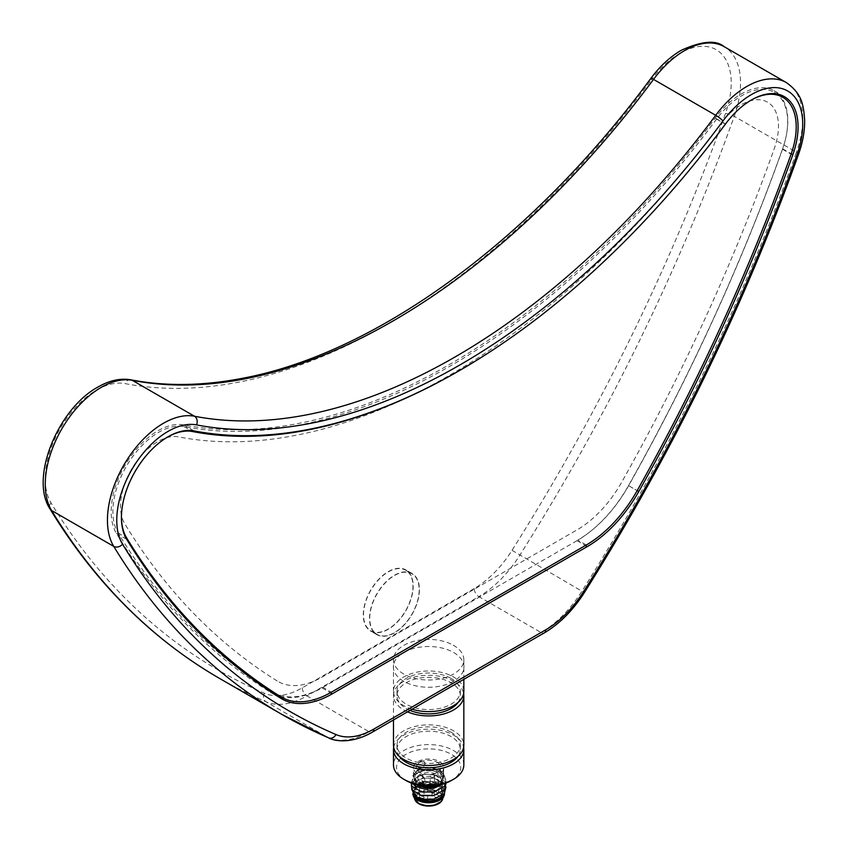 <?xml version="1.0" encoding="UTF-8"?>
<svg xmlns="http://www.w3.org/2000/svg" width="848" height="848" viewBox="0 0 848 848"><rect width="100%" height="100%" fill="white"/><g stroke="black" fill="none" stroke-linecap="round" stroke-linejoin="round"><path stroke-width="0.64" stroke-dasharray="4.24 3.18" d="M388.246 571.658A35.287 20.373 -60 0 1 405.885 569.92A35.287 20.373 -60 0 1 411.291 598.19A35.287 20.373 -60 0 1 388.246 629.29A35.287 20.373 -60 0 1 370.597 631.029A35.287 20.373 -60 0 1 365.191 602.758A35.287 20.373 -60 0 1 388.246 571.658M394.458 575.251A35.287 20.373 -60 0 1 412.107 573.502A35.287 20.373 -60 0 1 417.513 601.783A35.287 20.373 -60 0 1 394.458 632.873A35.287 20.373 -60 0 1 376.819 634.622A35.287 20.373 -60 0 1 371.403 606.352A35.287 20.373 -60 0 1 394.458 575.251M778.877 94.425A65.953 38.075 120 0 0 774.15 90.768A65.953 38.075 120 0 0 741.173 94.033A65.953 38.075 120 0 0 715.288 118.042A677.149 390.96 -60 0 1 183.698 424.943A65.953 38.075 120 0 0 157.813 430.837A65.953 38.075 120 0 0 116.42 533.403A1305.931 753.989 120 0 0 270.48 692.328A101.135 58.385 120 0 0 271.445 692.901A101.135 58.385 120 0 0 275.346 694.83M280.243 696.462A101.135 58.385 120 0 0 322.007 687.898L576.969 540.695A101.135 58.385 120 0 0 628.506 485.618A1305.931 753.989 120 0 0 782.566 148.803A65.953 38.075 120 0 0 780.054 95.697M277.201 680.976A1292.744 746.367 -60 0 1 124.698 523.661A52.767 30.464 -60 0 1 132.913 466.972A52.767 30.464 -60 0 1 178.525 436.89A690.346 398.571 120 0 0 720.461 124.009A52.767 30.464 -60 0 1 766.073 101.421A52.767 30.464 -60 0 1 774.288 148.623A1292.744 746.367 -60 0 1 621.785 482.024A87.938 50.774 -60 0 1 576.969 529.926L322.007 677.128A87.938 50.774 -60 0 1 277.201 680.976M453.616 652.483A35.287 20.373 180 0 1 453.616 681.294A35.287 20.373 180 0 1 403.712 681.294A35.287 20.373 180 0 1 403.712 652.483A35.287 20.373 180 0 1 453.616 652.483M450.754 678.209A31.662 18.274 180 0 1 460.316 691.311A31.662 18.274 180 0 1 440.971 708.144A31.662 18.274 180 0 1 406.574 704.402A31.662 18.274 180 0 1 397.002 691.311A31.662 18.274 180 0 1 416.357 674.467A31.662 18.274 180 0 1 450.754 678.209M410.029 710.391A31.662 18.274 180 0 1 406.574 708.705A31.662 18.274 180 0 1 397.002 695.614A31.662 18.274 180 0 1 416.357 678.771A31.662 18.274 180 0 1 450.754 682.523A31.662 18.274 180 0 1 460.316 695.614A31.662 18.274 180 0 1 457.952 702.557M393.483 745.159A35.181 20.31 180 0 1 414.99 726.45A35.181 20.31 180 0 1 453.203 730.616A35.181 20.31 180 0 1 463.835 745.159M407.517 711.843A35.181 20.31 180 0 1 404.114 710.168A35.181 20.31 180 0 1 393.483 695.614A35.181 20.31 180 0 1 414.99 676.905A35.181 20.31 180 0 1 453.203 681.071A35.181 20.31 180 0 1 463.644 693.463M450.754 732.068A31.662 18.274 180 0 1 460.316 745.159A31.662 18.274 180 0 1 440.971 762.002A31.662 18.274 180 0 1 406.574 758.25A31.662 18.274 180 0 1 397.002 745.159A31.662 18.274 180 0 1 416.357 728.315A31.662 18.274 180 0 1 450.754 732.068M399.376 756.405A31.662 18.274 180 0 1 397.002 749.473A31.662 18.274 180 0 1 416.357 732.63A31.662 18.274 180 0 1 450.754 736.371A31.662 18.274 180 0 1 460.316 749.473A31.662 18.274 180 0 1 457.952 756.405M463.835 764.907A35.181 20.31 0 0 0 453.203 750.353A35.181 20.31 0 0 0 414.99 746.198A35.181 20.31 0 0 0 393.483 764.907M393.684 747.311A35.181 20.31 180 0 1 416.728 730.361A35.181 20.31 180 0 1 453.203 734.919A35.181 20.31 180 0 1 463.644 747.311M405.662 780.351A32.097 18.529 180 0 1 405.969 754.317A32.097 18.529 180 0 1 451.062 754.148A32.097 18.529 180 0 1 451.359 780.52M412.075 709.214A35.181 20.31 180 0 1 404.114 705.854A35.181 20.31 180 0 1 393.483 691.311A35.181 20.31 180 0 1 414.99 672.591A35.181 20.31 180 0 1 453.203 676.757A35.181 20.31 180 0 1 463.835 691.311M453.203 645.169A35.181 20.31 180 0 1 463.835 659.712A35.181 20.31 180 0 1 442.338 678.421A35.181 20.31 180 0 1 404.114 674.266A35.181 20.31 180 0 1 393.483 659.712A35.181 20.31 180 0 1 414.99 641.003A35.181 20.31 180 0 1 453.203 645.169M437.25 762.331A12.307 7.113 180 0 1 437.483 772.38A12.307 7.113 180 0 1 420.067 772.507A12.307 7.113 180 0 1 419.845 762.458A12.307 7.113 180 0 1 437.25 762.331M407.559 571.51A34.959 20.182 -60 0 1 404.719 612.235A34.959 20.182 -60 0 1 370.767 630.753A34.959 20.182 -60 0 1 368.922 629.439A34.959 20.182 -60 0 1 371.763 588.713A34.959 20.182 -60 0 1 405.715 570.206A34.959 20.182 -60 0 1 407.559 571.51M375.145 633.021A34.959 20.182 120 0 0 376.978 634.336A34.959 20.182 120 0 0 410.941 615.828A34.959 20.182 120 0 0 413.771 575.103A34.959 20.182 120 0 0 411.937 573.789A34.959 20.182 120 0 0 377.985 592.296A34.959 20.182 120 0 0 375.145 633.021M586.297 544.999L577.753 540.07A99.81 57.632 120 0 0 628.612 485.703A1304.616 753.225 120 0 0 782.513 149.237A64.639 37.323 120 0 0 787.654 121.942A64.639 37.323 120 0 0 774.266 92.358A64.639 37.323 120 0 0 716.581 119.08A678.474 391.712 -60 0 1 183.963 426.586A64.639 37.323 120 0 0 128.09 463.443A64.639 37.323 120 0 0 118.02 532.873A1304.616 753.225 120 0 0 245.04 673.471M750.968 100.223A64.639 37.323 120 0 0 725.135 124.02A678.474 391.712 -60 0 1 459.298 370.682M167.597 437.027A64.639 37.323 120 0 0 121.434 516.994M272.886 692.212A99.81 57.632 120 0 0 322.791 687.272L331.335 692.201M421.541 785.492A14.511 8.374 180 0 1 414.153 778.188A14.511 8.374 180 0 1 418.403 772.263A14.511 8.374 180 0 1 434.218 770.45A14.511 8.374 180 0 1 443.175 778.188A14.511 8.374 180 0 1 438.925 784.114A14.511 8.374 180 0 1 435.777 785.492M418.403 770.472A14.511 8.374 180 0 1 434.218 768.659A14.511 8.374 180 0 1 443.175 776.397A14.511 8.374 180 0 1 438.925 782.322A14.511 8.374 180 0 1 423.11 784.135A14.511 8.374 180 0 1 414.153 776.397A14.511 8.374 180 0 1 418.403 770.472M418.244 770.376A14.734 8.501 180 0 1 439.073 770.376A14.734 8.501 180 0 1 439.073 782.407L439.391 782.227A15.169 8.756 180 0 1 417.937 782.227A15.169 8.756 180 0 1 413.495 776.037A15.169 8.756 180 0 1 417.937 769.846A15.169 8.756 180 0 1 434.462 767.949A15.169 8.756 180 0 1 443.833 776.037A15.169 8.756 180 0 1 439.391 782.227L439.073 782.407A14.734 8.501 180 0 1 418.244 782.407A14.734 8.501 180 0 1 418.244 770.376M443.26 770.058C443.917 775.379 443.917 776.969 443.26 774.828L443.26 773.747C443.917 768.436 443.917 766.846 443.26 768.988L443.26 774.828L443.833 767.779A15.169 8.756 180 0 1 439.391 773.97A15.169 8.756 180 0 1 422.855 775.867A15.169 8.756 180 0 1 413.495 767.779A15.169 8.756 180 0 1 417.937 761.589A15.169 8.756 180 0 1 434.462 759.691A15.169 8.756 180 0 1 443.833 767.779M443.833 776.037L443.26 774.828M417.937 766.878C420.279 768.786 422.611 767.811 424.933 763.953L424.933 762.882C422.622 759.691 420.29 760.243 417.937 764.546L417.937 766.878M416.198 796.844A14.511 8.374 180 0 1 414.153 792.551A14.511 8.374 180 0 1 418.403 786.626A14.511 8.374 180 0 1 434.218 784.813A14.511 8.374 180 0 1 443.175 792.551A14.511 8.374 180 0 1 442.2 795.572M418.403 784.835A14.511 8.374 180 0 1 434.218 783.011A14.511 8.374 180 0 1 443.175 790.76A14.511 8.374 180 0 1 438.925 796.675A14.511 8.374 180 0 1 423.11 798.498A14.511 8.374 180 0 1 414.153 790.76A14.511 8.374 180 0 1 418.403 784.835M412.838 793.876A15.826 9.137 180 0 1 412.828 793.633A15.826 9.137 180 0 1 417.47 787.167A15.826 9.137 180 0 1 434.717 785.184A15.826 9.137 180 0 1 444.49 793.633M413.103 794.226A15.826 9.137 180 0 1 412.828 792.551A15.826 9.137 180 0 1 417.47 786.085A15.826 9.137 180 0 1 434.717 784.103A15.826 9.137 180 0 1 444.49 792.551A15.826 9.137 180 0 1 444.405 793.474M415.064 799.664A14.066 8.12 180 0 1 414.587 797.576A14.066 8.12 180 0 1 418.711 791.831A14.066 8.12 180 0 1 434.049 790.071A14.066 8.12 180 0 1 442.73 797.576A14.066 8.12 180 0 1 442.253 799.664M414.672 798.816A14.066 8.12 180 0 1 414.587 797.936A14.066 8.12 180 0 1 418.711 792.191A14.066 8.12 180 0 1 434.049 790.431A14.066 8.12 180 0 1 442.73 797.936A14.066 8.12 180 0 1 442.645 798.816M437.674 785.195A12.752 7.367 180 0 1 423.777 786.785A12.752 7.367 180 0 1 415.912 779.99A12.752 7.367 180 0 1 419.643 774.775A12.752 7.367 180 0 1 433.54 773.185A12.752 7.367 180 0 1 441.416 779.99A12.752 7.367 180 0 1 437.674 785.195M419.643 792.732A12.752 7.367 0 0 0 415.912 797.936A12.752 7.367 0 0 0 423.777 804.741A12.752 7.367 0 0 0 437.674 803.141A12.752 7.367 0 0 0 441.416 797.936A12.752 7.367 0 0 0 433.54 791.131A12.752 7.367 0 0 0 419.643 792.732M416.781 797.173A16.271 9.392 180 0 1 414.916 785.736A16.271 9.392 180 0 1 433.625 781.814C443.122 784.654 445.815 788.916 441.723 794.597L433.021 799.293M422.399 799.293L419.05 798.328M411.715 789.456L422.23 781.718L433.625 781.814M442.72 784.082L440.207 771.574L438.278 770.609C428.696 767.853 421.138 769.094 415.605 774.351L414.025 780.934L411.937 782.672L412.435 783.414M446.08 782.98L445.391 778.199L441.098 773.885L433.699 771.055L423.226 770.779L412.987 775.379L411.937 782.672M446.006 786.891L445.391 785.375L436.646 779.015L433.699 778.231L421.891 778.199L412.987 782.556L411.386 785.1M446.006 783.308L445.391 781.782L436.646 775.422L433.699 774.648L423.226 774.362L412.987 778.962L411.089 782.927M441.723 794.597L442.603 787.697L435.31 782.322L424.127 781.358L415.605 785.121L414.725 791.131L422.855 795.795M432.766 795.753L441.723 791.004L442.603 784.103L435.31 778.729L424.127 777.775L415.605 781.527L414.725 787.538L422.855 792.212M432.766 792.159L441.723 787.421L442.603 780.51L435.31 775.136L424.127 774.182L415.605 777.934L414.725 783.944L422.855 788.619M432.766 788.576L441.723 783.828L442.603 776.916L435.31 771.553L432.734 770.853L422.845 770.821L415.605 774.351M424.933 779.863C422.219 775.666 419.845 774.871 417.788 777.478L417.788 778.549A4.176 2.957 45 0 1 417.788 777.478A4.176 2.957 45 0 1 421.361 775.793A4.176 2.957 45 0 1 424.933 779.863L424.933 780.934C422.219 784.199 419.845 783.404 417.788 778.549A4.176 2.957 -135 0 0 421.361 782.619A4.176 2.957 -135 0 0 424.933 780.934M417.788 766.338A4.176 2.957 -45 0 0 421.361 768.023A4.176 2.957 -45 0 0 424.933 763.953A4.176 2.957 135 0 0 424.933 762.882A4.176 2.957 135 0 0 421.361 761.197A4.176 2.957 135 0 0 417.788 765.256M414.025 780.934L411.937 782.407A17.585 10.155 180 0 0 412.658 783.488M438.278 770.609A16.271 9.392 180 0 1 440.165 771.553A16.271 9.392 180 0 1 440.472 784.654M416.856 784.654A16.271 9.392 180 0 1 413.188 781.093M433.943 776.938A2.194 1.272 -0 0 0 434.589 776.037A2.194 1.272 -0 0 0 433.233 774.86A2.194 1.272 -0 0 0 430.837 775.136A2.194 1.272 -0 0 0 430.19 776.037A2.194 1.272 -0 0 0 431.547 777.213A2.194 1.272 -0 0 0 433.943 776.938M438.066 781.559A2.194 1.272 -0 0 0 438.713 780.658A2.194 1.272 -0 0 0 437.356 779.482A2.194 1.272 -0 0 0 434.96 779.757A2.194 1.272 -0 0 0 434.314 780.658A2.194 1.272 -0 0 0 435.671 781.835A2.194 1.272 -0 0 0 438.066 781.559M431.378 785.418A2.194 1.272 -0 0 0 432.024 784.517A2.194 1.272 -0 0 0 430.667 783.34A2.194 1.272 -0 0 0 428.272 783.616A2.194 1.272 -0 0 0 427.625 784.517A2.194 1.272 -0 0 0 428.982 785.693A2.194 1.272 -0 0 0 431.378 785.418M423.375 783.033A2.194 1.272 -0 0 0 424.021 782.142A2.194 1.272 -0 0 0 422.664 780.966A2.194 1.272 -0 0 0 420.269 781.241A2.194 1.272 -0 0 0 419.622 782.142A2.194 1.272 -0 0 0 420.979 783.308A2.194 1.272 -0 0 0 423.375 783.033M650.808 78.451A6.593 1.049 -143.4 0 0 651.444 79.691A72.557 41.891 -60 0 1 679.926 53.286A72.557 41.891 -60 0 1 725.453 113.537A1312.534 757.794 -60 0 1 512.022 550.331A81.344 46.969 -60 0 1 474.202 588.544A6.593 3.805 -120 0 0 478.866 596.621A87.938 50.774 120 0 0 519.75 555.313A1319.128 761.599 120 0 0 734.251 116.314A79.15 45.697 120 0 0 724.16 46.672M786.34 82.574A79.15 45.697 -60 0 1 796.442 152.216A6.593 1.622 -160.4 0 1 798.509 154.347M725.453 113.537A6.593 1.622 19.6 0 1 734.251 116.314L796.442 152.216A1319.128 761.599 -60 0 1 581.94 591.215L584.452 592.445M474.202 588.544L302.28 687.802A81.344 46.969 -60 0 1 264.459 693.261A1312.534 757.794 -60 0 1 51.028 502.906A72.557 41.891 -60 0 1 96.555 390.08A72.557 41.891 -60 0 1 125.038 383.603A670.556 387.144 120 0 0 651.444 79.691M130.952 379.83A6.593 5.279 -79.1 0 0 125.038 383.603M715.288 118.042L725.549 123.956M116.42 533.403L126.681 539.328M576.969 540.695L585.364 545.54M628.506 485.618L637.177 490.621L628.612 485.703M322.007 687.898L330.402 692.742M270.48 692.328L280.741 698.243M183.698 424.943L193.959 430.869M782.566 148.803L791.205 153.795M512.022 550.331L581.94 591.215A87.938 50.774 -60 0 1 541.045 632.523A6.593 3.805 -120 0 0 544.352 632.852M302.28 687.802A6.593 3.805 -120 0 0 306.944 695.879L478.866 596.621L541.045 632.523L369.124 731.782A6.593 3.805 -120 0 0 372.431 732.11M328.695 737.908A6.593 5.374 113.3 0 1 328.24 737.686A87.938 50.774 -60 0 0 369.124 731.782L306.944 695.879A87.938 50.774 120 0 1 266.06 701.784L328.24 737.686M264.459 693.261A6.593 5.374 -66.7 0 0 266.06 701.784A1319.128 761.599 120 0 1 219.812 678.58M51.028 502.906A6.593 5.13 -31.3 0 0 50.053 509.023M782.513 149.237L791.067 154.177M118.02 532.873L125.504 537.197M183.963 426.586L190.652 430.455M716.581 119.08L725.135 124.02M433.943 792.371A2.194 1.272 -0 0 0 434.589 791.47A2.194 1.272 -0 0 0 433.943 790.58A2.194 1.272 -0 0 0 430.837 790.58A2.194 1.272 -0 0 0 430.19 791.47A2.194 1.272 -0 0 0 430.837 792.371A2.194 1.272 -0 0 0 433.943 792.371M438.066 796.993A2.194 1.272 -0 0 0 438.713 796.092A2.194 1.272 -0 0 0 438.066 795.201A2.194 1.272 -0 0 0 434.96 795.201A2.194 1.272 -0 0 0 434.314 796.092A2.194 1.272 -0 0 0 434.96 796.993A2.194 1.272 -0 0 0 438.066 796.993M431.378 800.851A2.194 1.272 -0 0 0 432.024 799.961A2.194 1.272 -0 0 0 431.378 799.06A2.194 1.272 -0 0 0 428.272 799.06A2.194 1.272 -0 0 0 427.625 799.961A2.194 1.272 -0 0 0 428.272 800.851A2.194 1.272 -0 0 0 431.378 800.851M423.375 798.477A2.194 1.272 -0 0 0 424.021 797.576A2.194 1.272 -0 0 0 423.375 796.675A2.194 1.272 -0 0 0 420.269 796.675A2.194 1.272 -0 0 0 419.622 797.576A2.194 1.272 -0 0 0 420.269 798.477A2.194 1.272 -0 0 0 423.375 798.477M412.107 573.502L405.885 569.92M271.445 692.901L281.706 698.826M774.15 90.768L784.411 96.693M376.819 634.622L370.597 631.029M460.316 691.311L460.316 695.614M460.316 745.159L460.316 749.473M463.835 679.333L463.835 659.712M393.483 691.311L393.483 659.712M397.002 745.159L397.002 749.473M393.483 719.952L393.483 695.614M397.002 691.311L397.002 695.614M370.767 630.753L376.978 634.336M405.715 570.206L411.937 573.789M774.266 92.358L777.192 94.043M443.175 778.188L443.175 776.397M443.175 792.551L443.175 790.76M444.49 793.378L444.49 792.551M415.912 797.936L415.912 779.99M441.416 797.936L441.416 779.99M412.828 793.633L412.828 792.551M414.153 792.551L414.153 790.76M432.734 781.623L433.264 781.739M422.845 781.591L422.23 781.718M432.734 778.029L433.699 778.231M422.845 777.998L421.891 778.199M432.734 774.447L433.699 774.648M422.845 774.404L421.891 774.606M432.734 770.853L433.699 771.055M422.845 770.821L421.891 771.023M413.495 776.037L413.495 767.779M414.153 778.188L414.153 776.397M434.589 776.037L434.589 791.47C432.893 794.322 431.42 794.322 430.19 791.47L430.19 776.037M438.713 780.658L438.713 796.092C437.006 798.943 435.543 798.943 434.314 796.092L434.314 780.658M432.024 784.517L432.024 799.961C430.328 802.802 428.865 802.802 427.625 799.961L427.625 784.517M424.021 782.142L424.021 797.576C422.315 800.427 420.852 800.427 419.622 797.576L419.622 782.142"/><path stroke-width="1.27" d="M751.434 99.958A65.953 38.075 120 0 0 725.549 123.956A677.149 390.96 -60 0 1 193.959 430.869A65.953 38.075 120 0 0 168.074 436.752A65.953 38.075 120 0 0 126.681 539.328A1305.931 753.989 120 0 0 280.741 698.243A101.135 58.385 120 0 0 281.706 698.826A101.135 58.385 120 0 0 332.268 693.823L587.229 546.621A101.135 58.385 120 0 0 638.767 491.543A1305.931 753.989 120 0 0 792.827 154.728A65.953 38.075 120 0 0 784.411 96.693A65.953 38.075 120 0 0 751.434 99.958M780.054 95.697A65.953 38.075 120 0 0 778.877 94.425M275.346 694.83A101.135 58.385 120 0 0 280.243 696.462M457.952 702.557A31.662 18.274 180 0 1 410.029 710.391M463.644 693.463A35.181 20.31 180 0 1 463.835 695.614L463.835 745.159A35.181 20.31 180 0 1 442.338 763.868A35.181 20.31 180 0 1 404.114 759.713A35.181 20.31 180 0 1 393.483 745.159L393.483 719.952M463.835 695.614A35.181 20.31 180 0 1 444.373 713.783A35.181 20.31 180 0 1 407.517 711.843M457.952 756.405A31.662 18.274 180 0 1 406.574 762.564A31.662 18.274 180 0 1 399.376 756.405M393.483 749.473L393.483 764.907A35.181 20.31 0 0 0 403.786 779.27A35.181 20.31 0 0 0 404.114 779.45A35.181 20.31 0 0 0 453.532 779.27A35.181 20.31 0 0 0 463.835 764.907L463.835 749.473A35.181 20.31 180 0 1 442.338 768.182A35.181 20.31 180 0 1 404.114 764.016A35.181 20.31 180 0 1 393.483 749.473A35.181 20.31 180 0 1 393.684 747.311M463.644 747.311A35.181 20.31 180 0 1 463.835 749.473M453.532 779.27L451.359 780.52A32.097 18.529 180 0 1 406.266 780.69A32.097 18.529 180 0 1 405.959 780.52A32.097 18.529 180 0 1 405.662 780.351M463.835 679.333L463.835 691.311A35.181 20.31 180 0 1 412.075 709.214M121.434 516.994A64.639 37.323 120 0 0 126.575 537.812A1304.616 753.225 120 0 0 280.476 696.579A99.81 57.632 120 0 0 281.43 697.151A99.81 57.632 120 0 0 331.335 692.201L586.297 544.999A99.81 57.632 120 0 0 637.166 490.642A1304.616 753.225 120 0 0 791.067 154.177A64.639 37.323 120 0 0 796.208 126.882A64.639 37.323 120 0 0 782.821 97.287A64.639 37.323 120 0 0 750.968 100.223M459.298 370.682A678.474 391.712 -60 0 1 192.507 431.526A64.639 37.323 120 0 0 167.597 437.027M245.04 673.471A1304.616 753.225 120 0 0 271.922 691.639A99.81 57.632 120 0 0 272.886 692.212L281.43 697.151M442.2 795.572A14.511 8.374 180 0 1 438.925 798.477A14.511 8.374 180 0 1 416.198 796.844M444.49 793.378L444.49 793.633A15.826 9.137 180 0 1 443.96 795.975A15.826 9.137 180 0 1 439.858 800.088A15.826 9.137 180 0 1 424.551 802.452A15.826 9.137 180 0 1 413.368 795.975A15.826 9.137 180 0 1 412.838 793.876M444.405 793.474A15.826 9.137 180 0 1 439.858 799.017A15.826 9.137 180 0 1 417.449 798.996L413.601 795.371A15.826 9.137 180 0 1 413.103 794.226M443.96 795.975L442.253 799.664A14.066 8.12 180 0 1 438.607 803.321A14.066 8.12 180 0 1 425.007 805.42A14.066 8.12 180 0 1 415.064 799.664L413.368 795.975M442.645 798.816A14.066 8.12 180 0 1 438.607 803.681A14.066 8.12 180 0 1 423.989 805.6A14.066 8.12 180 0 1 414.672 798.816M417.449 798.996L414.025 795.297L413.601 795.647M425.94 799.706L433.741 799.145L422.399 799.293L425.94 799.706L416.4 796.961L411.715 789.456M422.113 799.229L419.05 798.328A16.271 9.392 180 0 1 417.152 797.396A16.271 9.392 180 0 1 416.781 797.173M411.937 782.672L416.198 786.435L421.944 788.428L433.593 788.407L442.72 784.082M411.089 782.927L411.937 786.266L421.891 792.011L434.091 791.884L444.331 786.393L446.08 782.98M433.741 799.145L444.331 793.569L446.006 786.891M411.386 785.1L411.937 789.859L420.672 795.318L433.741 795.551L444.331 789.976L446.006 783.308M421.891 795.594L433.741 795.551M421.891 792.011L433.741 791.958M421.944 788.428L433.593 788.407M435.777 785.492A14.511 8.374 180 0 1 421.541 785.492M440.472 784.654A16.271 9.392 180 0 1 416.856 784.654M416.198 786.435A17.585 10.155 180 0 1 412.658 783.488M722.962 120.978A6.593 1.049 -143.4 0 0 715.701 115.296L653.522 79.394A6.593 1.049 -143.4 0 0 650.808 78.451C659.924 66.229 670.09 56.827 681.294 50.265C701.9 40.98 716.189 39.782 724.16 46.672A79.15 45.697 120 0 0 684.59 50.594A79.15 45.697 120 0 0 653.522 79.394A663.963 383.338 -60 0 1 392.9 321.053A663.963 383.338 -60 0 1 132.288 380.328L194.478 416.23A663.963 383.338 120 0 0 455.09 356.955A663.963 383.338 120 0 0 715.701 115.296A79.15 45.697 -60 0 1 746.77 86.496A79.15 45.697 -60 0 1 786.34 82.574C802.558 94.117 803.501 105.65 804.657 120.087C804.816 130.974 802.759 142.39 798.509 154.347A6.593 1.622 -160.4 0 1 796.961 154.824A72.557 41.891 120 0 0 751.434 94.573A72.557 41.891 120 0 0 722.962 120.978A670.556 387.144 -60 0 1 196.545 424.89A72.557 41.891 120 0 0 168.074 431.367A72.557 41.891 120 0 0 122.536 544.193A6.593 5.13 148.7 0 1 113.738 546.377A79.15 45.697 -60 0 1 163.41 423.29A79.15 45.697 -60 0 1 194.478 416.23A6.593 5.279 -79.1 0 1 196.545 424.89M50.053 509.023C29.373 477.996 58.162 408.598 97.923 387.07C109.371 380.423 120.384 378.007 130.952 379.83A6.593 5.279 -79.1 0 1 132.288 380.328A79.15 45.697 120 0 0 101.219 387.388A79.15 45.697 120 0 0 51.558 510.475A1319.128 761.599 120 0 0 219.812 678.58C151.283 638.851 94.7 582.332 50.053 509.023A6.593 5.13 -31.3 0 0 51.558 510.475L113.738 546.377A1319.128 761.599 -60 0 0 281.992 714.482L328.695 737.908C336.2 742.011 353.595 743.092 372.431 732.11A6.593 3.805 -120 0 0 373.788 729.089L545.709 629.831A81.344 46.969 120 0 0 583.53 591.618A1312.534 757.794 120 0 0 796.961 154.824M585.364 545.54L587.229 546.621M637.177 490.621L638.767 491.543M330.402 692.742L332.268 693.823M791.205 153.795L792.827 154.728M798.509 154.347C744.184 306.022 672.835 452.048 584.452 592.445L583.53 591.618M584.452 592.445C573.057 610.306 559.691 623.768 544.352 632.852A6.593 3.805 -120 0 0 545.709 629.831M122.536 544.193A1312.534 757.794 120 0 0 335.967 734.548A6.593 5.374 113.3 0 1 328.695 737.908M335.967 734.548A81.344 46.969 120 0 0 373.788 729.089M328.24 737.686A1319.128 761.599 -60 0 1 281.992 714.482L219.812 678.58M271.922 691.639L280.476 696.579M125.504 537.197L126.575 537.812M190.652 430.455L192.507 431.526M724.16 46.672L786.34 82.574M544.352 632.852L372.431 732.11M650.808 78.451C532.067 239.836 375.717 353.987 241.256 378.526C201.951 385.988 165.18 386.423 130.952 379.83M405.959 780.52L403.786 779.27M777.192 94.043L782.821 97.287M417.152 797.396L416.4 796.961"/></g></svg>
